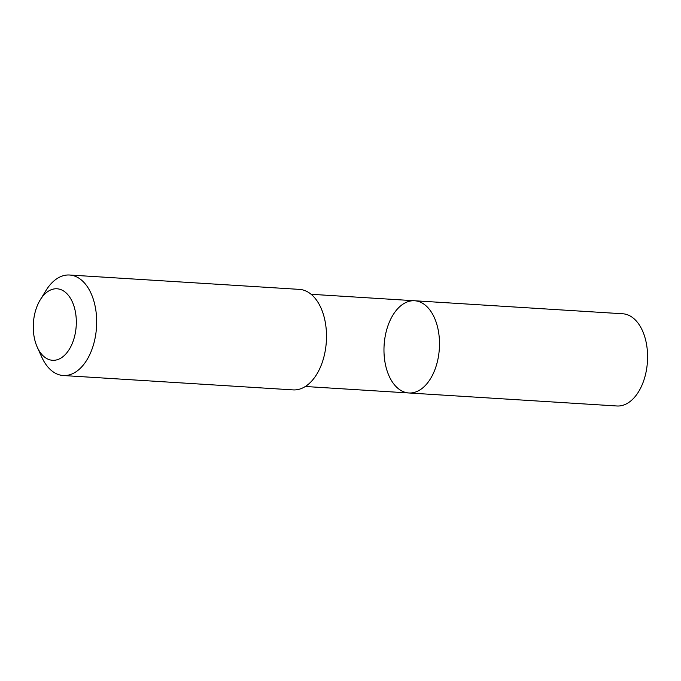 <?xml version="1.0" encoding="UTF-8"?>
<svg xmlns="http://www.w3.org/2000/svg" width="681" height="681" viewBox="0 0 681 681"><rect width="100%" height="100%" fill="white"/><g stroke="black" fill="none" stroke-linecap="round" stroke-linejoin="round"><path stroke-width="1.02" d="M438.496 331.604A46.197 27.674 93.6 0 1 408.847 392.971A46.197 27.674 93.6 0 1 384.118 345.139A46.197 27.674 93.6 0 1 414.618 300.755A46.197 27.674 93.6 0 1 438.496 331.604A46.197 27.674 93.6 0 1 408.847 392.971L616.943 405.987A46.197 27.674 -86.4 0 0 646.584 344.612A46.197 27.674 -86.4 0 0 622.706 313.771L414.618 300.755A46.197 27.674 93.6 0 1 438.496 331.604M37.293 347.259L41.805 357.21A50.351 30.16 -86.4 0 0 63.273 375.52L293.102 389.898A50.351 30.16 -86.4 0 0 326.344 341.521A50.351 30.16 -86.4 0 0 299.385 289.382L69.556 275.013A50.351 30.16 -86.4 0 0 45.976 290.515L40.264 299.819A35.821 21.451 -86.4 0 0 34.05 336.38A35.821 21.451 -86.4 0 0 37.293 347.259A35.821 21.451 -86.4 0 0 68.023 351.243A35.821 21.451 -86.4 0 0 71.25 299.691A35.821 21.451 -86.4 0 0 40.264 299.819M63.273 375.52A50.351 30.16 -86.4 0 0 96.515 327.152A50.351 30.16 -86.4 0 0 69.556 275.013M305.343 386.493L408.847 392.971M311.106 294.286L414.618 300.755"/></g></svg>
